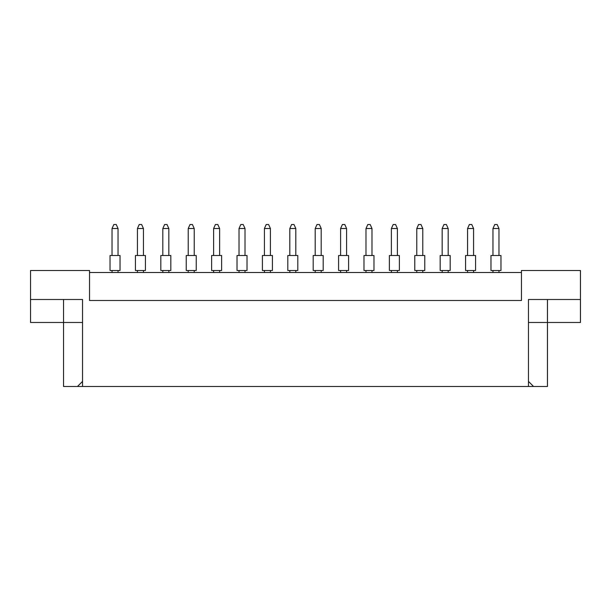 <?xml version="1.0" encoding="UTF-8"?>
<svg xmlns="http://www.w3.org/2000/svg" width="611" height="611" viewBox="0 0 611 611"><rect width="100%" height="100%" fill="white"/><g stroke="black" fill="none" stroke-linecap="round" stroke-linejoin="round"><path stroke-width="0.92" d="M521.458 272.506L89.542 272.506M528.462 381.409L533.54 386.488L528.462 386.488L528.462 299.505L580.45 299.505L580.45 270.505L521.458 270.505L521.458 300.497L89.542 300.497L89.542 270.505L30.55 270.505L30.55 299.505L82.538 299.505L82.538 386.488L77.46 386.488L82.538 381.409M528.462 386.488L82.538 386.488M528.462 322.493L547.456 322.493L547.456 386.488L533.54 386.488M30.55 299.505L30.55 322.493L82.538 322.493M63.544 299.505L63.544 386.488L77.46 386.488M547.456 299.505L547.456 322.493L580.45 322.493L580.45 299.505M490.969 255.513L500.967 255.513L500.967 270.505L490.969 270.505L490.969 255.513L490.969 270.505M498.966 255.513L498.966 228.514L492.962 228.514L492.962 255.513M492.962 228.514L494.765 224.512L497.163 224.512L498.966 228.514M492.962 270.505L492.962 272.506M498.966 272.506L498.966 270.505M500.967 255.513L500.967 270.505M465.574 255.513L475.572 255.513L475.572 270.505L465.574 270.505L465.574 255.513M473.571 255.513L473.571 228.514L467.568 228.514L467.568 255.513M467.568 228.514L469.37 224.512L471.768 224.512L473.571 228.514M467.568 270.505L467.568 272.506M473.571 272.506L473.571 270.505M440.172 255.513L450.177 255.513L450.177 270.505L440.172 270.505L440.172 255.513L440.172 270.505M448.176 255.513L448.176 228.514L442.173 228.514L442.173 255.513M442.173 228.514L443.976 224.512L446.374 224.512L448.176 228.514M442.173 270.505L442.173 272.506M448.176 272.506L448.176 270.505M389.383 255.513L399.38 255.513L399.38 270.505L389.383 270.505L389.383 255.513M397.387 255.513L397.387 228.514L391.384 228.514L391.384 255.513M391.384 228.514L393.186 224.512L395.584 224.512L397.387 228.514M391.384 270.505L391.384 272.506M397.387 272.506L397.387 270.505M338.593 255.513L348.591 255.513L348.591 270.505L338.593 270.505L338.593 255.513L338.593 270.505M346.59 255.513L346.59 228.514L340.594 228.514L340.594 255.513M340.594 228.514L342.397 224.512L344.795 224.512L346.59 228.514M340.594 270.505L340.594 272.506M346.59 272.506L346.59 270.505M287.804 255.513L297.801 255.513L297.801 270.505L287.804 270.505L287.804 255.513M295.8 255.513L295.8 228.514L289.805 228.514L289.805 255.513M289.805 228.514L291.6 224.512L294.006 224.512L295.8 228.514M289.805 270.505L289.805 272.506M295.8 272.506L295.8 270.505M450.177 255.513L450.177 270.505M414.777 255.513L424.775 255.513L424.775 270.505L414.777 270.505L414.777 255.513L414.777 270.505M422.781 255.513L422.781 228.514L416.778 228.514L416.778 255.513M416.778 228.514L418.581 224.512L420.979 224.512L422.781 228.514M416.778 270.505L416.778 272.506M422.781 272.506L422.781 270.505M363.988 255.513L373.985 255.513L373.985 270.505L363.988 270.505L363.988 255.513L363.988 270.505M371.984 255.513L371.984 228.514L365.989 228.514L365.989 255.513M365.989 228.514L367.791 224.512L370.19 224.512L371.984 228.514M365.989 270.505L365.989 272.506M371.984 272.506L371.984 270.505M313.199 255.513L323.196 255.513L323.196 270.505L313.199 270.505L313.199 255.513M321.195 255.513L321.195 228.514L315.2 228.514L315.2 255.513M315.2 228.514L316.994 224.512L319.4 224.512L321.195 228.514M315.2 270.505L315.2 272.506M321.195 272.506L321.195 270.505M262.409 255.513L272.407 255.513L272.407 270.505L262.409 270.505L262.409 255.513M270.406 255.513L270.406 228.514L264.41 228.514L264.41 255.513M264.41 228.514L266.205 224.512L268.603 224.512L270.406 228.514M264.41 270.505L264.41 272.506M270.406 272.506L270.406 270.505M424.775 255.513L424.775 270.505M237.015 255.513L237.015 270.505L247.012 270.505L247.012 255.513L237.015 255.513L237.015 270.505M196.223 255.513L196.223 270.505L186.225 270.505L186.225 255.513L196.223 255.513L196.223 270.505M145.426 255.513L145.426 270.505L135.428 270.505L135.428 255.513L145.426 255.513L145.426 270.505M221.617 255.513L211.62 255.513L211.62 270.505L221.617 270.505L221.617 255.513L221.617 270.505M160.823 255.513L160.823 270.505L170.828 270.505L170.828 255.513L160.823 255.513L160.823 270.505M110.033 255.513L110.033 270.505L120.031 270.505L120.031 255.513L110.033 255.513L110.033 270.505M245.011 255.513L245.011 228.514L239.016 228.514L239.016 255.513M239.016 228.514L240.81 224.512L243.209 224.512L245.011 228.514M239.016 270.505L239.016 272.506M245.011 272.506L245.011 270.505M194.222 255.513L194.222 228.514L188.219 228.514L188.219 255.513M188.219 228.514L190.021 224.512L192.419 224.512L194.222 228.514M188.219 270.505L188.219 272.506M194.222 272.506L194.222 270.505M143.432 255.513L143.432 228.514L137.429 228.514L137.429 255.513M137.429 228.514L139.232 224.512L141.63 224.512L143.432 228.514M137.429 270.505L137.429 272.506M143.432 272.506L143.432 270.505M211.62 255.513L211.62 270.505M219.616 255.513L219.616 228.514L213.613 228.514L213.613 255.513M213.613 228.514L215.416 224.512L217.814 224.512L219.616 228.514M213.613 270.505L213.613 272.506M219.616 272.506L219.616 270.505M168.827 255.513L168.827 228.514L162.824 228.514L162.824 255.513M162.824 228.514L164.626 224.512L167.024 224.512L168.827 228.514M162.824 270.505L162.824 272.506M168.827 272.506L168.827 270.505M118.038 255.513L118.038 228.514L112.034 228.514L112.034 255.513M112.034 228.514L113.837 224.512L116.235 224.512L118.038 228.514M112.034 270.505L112.034 272.506M118.038 272.506L118.038 270.505"/></g></svg>

